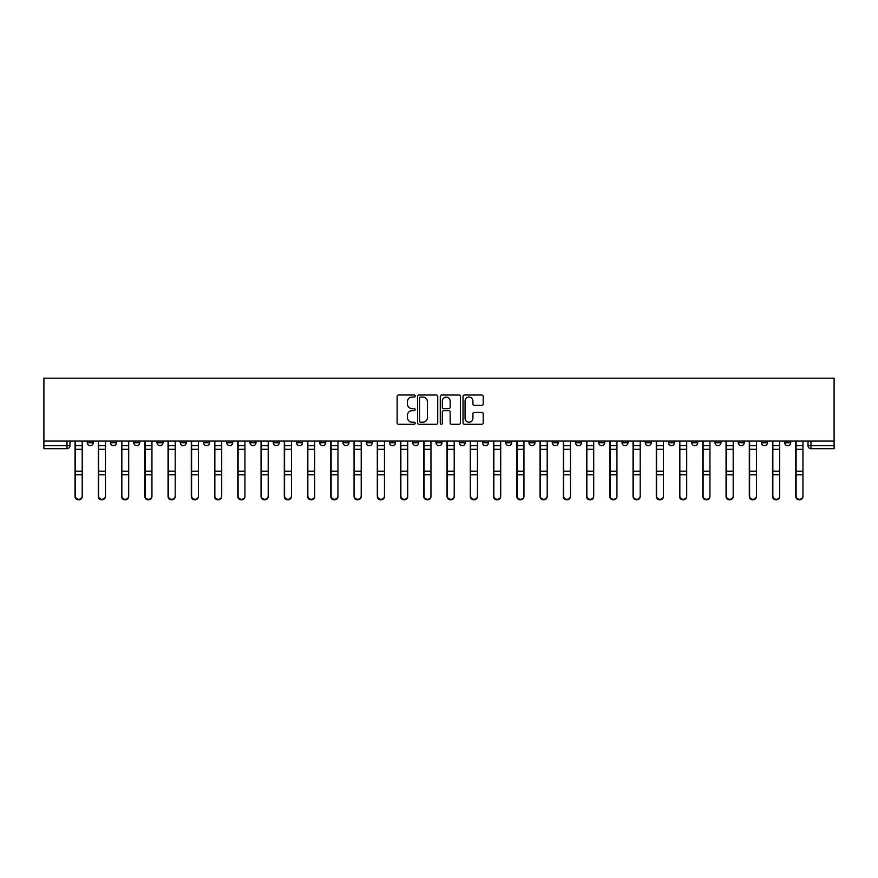 <?xml version="1.0" encoding="UTF-8"?>
<svg xmlns="http://www.w3.org/2000/svg" width="878" height="878" viewBox="0 0 878 878"><rect width="100%" height="100%" fill="white"/><g stroke="black" fill="none" stroke-linecap="round" stroke-linejoin="round"><path stroke-width="1.32" d="M415.151 396.033A1.021 1.021 0 0 0 414.131 395.012L398.59 395.012A1.46 1.46 0 0 0 397.119 396.472L397.119 422.812A1.46 1.46 0 0 0 398.59 424.272L414.131 424.272A1.021 1.021 0 0 0 415.151 423.251A1.021 1.021 0 0 0 414.131 422.219L412.122 422.219A4.686 4.686 0 0 1 407.436 417.544L407.436 415.349A4.686 4.686 0 0 1 412.122 410.663L414.131 410.663A1.021 1.021 0 0 0 415.151 409.642A1.021 1.021 0 0 0 414.131 408.621L412.122 408.621A4.686 4.686 0 0 1 407.436 403.935L407.436 401.74A4.686 4.686 0 0 1 412.122 397.065L414.131 397.065A1.021 1.021 0 0 0 415.151 396.033M715.021 441.085L715.021 442.731L720.981 442.731A2.985 2.985 0 0 1 717.995 445.706A2.985 2.985 0 0 1 715.021 442.731L715.021 441.085M691.765 441.085L691.765 442.731L697.736 442.731A2.985 2.985 0 0 1 694.75 445.706A2.985 2.985 0 0 1 691.765 442.731L691.765 441.085M552.273 441.085L552.273 442.731L558.232 442.731A2.985 2.985 0 0 1 555.247 445.706A2.985 2.985 0 0 1 552.273 442.731L552.273 441.085M529.017 441.085L529.017 442.731L534.976 442.731A2.985 2.985 0 0 1 532.002 445.706A2.985 2.985 0 0 1 529.017 442.731L529.017 441.085M505.772 441.085L505.772 442.731L511.731 442.731A2.985 2.985 0 0 1 508.746 445.706A2.985 2.985 0 0 1 505.772 442.731L505.772 441.085M459.271 441.085L459.271 442.731L465.23 442.731A2.985 2.985 0 0 1 462.245 445.706A2.985 2.985 0 0 1 459.271 442.731L459.271 441.085M412.77 442.731L412.77 441.085L412.77 442.731A2.985 2.985 0 0 0 415.755 445.706A2.985 2.985 0 0 1 412.77 442.731L418.729 442.731A2.985 2.985 0 0 1 415.755 445.706A2.985 2.985 0 0 0 418.729 442.731L418.729 441.085L418.729 442.731M389.525 442.731L389.525 441.085L389.525 442.731A2.985 2.985 0 0 0 392.499 445.706A2.985 2.985 0 0 1 389.525 442.731L395.484 442.731A2.985 2.985 0 0 1 392.499 445.706M366.269 442.731L366.269 441.085L366.269 442.731A2.985 2.985 0 0 0 369.254 445.706A2.985 2.985 0 0 1 366.269 442.731L372.228 442.731A2.985 2.985 0 0 1 369.254 445.706A2.985 2.985 0 0 0 372.228 442.731L372.228 441.085L372.228 442.731M343.024 441.085L343.024 442.731L348.983 442.731A2.985 2.985 0 0 1 345.998 445.706A2.985 2.985 0 0 1 343.024 442.731L343.024 441.085M319.768 441.085L319.768 442.731L325.727 442.731A2.985 2.985 0 0 1 322.753 445.706A2.985 2.985 0 0 1 319.768 442.731L319.768 441.085M296.523 441.085L296.523 442.731L302.482 442.731A2.985 2.985 0 0 1 299.497 445.706A2.985 2.985 0 0 1 296.523 442.731L296.523 441.085M273.267 442.731L273.267 441.085L273.267 442.731A2.985 2.985 0 0 0 276.252 445.706A2.985 2.985 0 0 1 273.267 442.731L279.226 442.731A2.985 2.985 0 0 1 276.252 445.706M226.765 442.731L226.765 441.085L226.765 442.731A2.985 2.985 0 0 0 229.751 445.706A2.985 2.985 0 0 1 226.765 442.731L232.736 442.731A2.985 2.985 0 0 1 229.751 445.706A2.985 2.985 0 0 0 232.736 442.731L232.736 441.085L232.736 442.731M203.52 442.731L203.52 441.085L203.52 442.731A2.985 2.985 0 0 0 206.506 445.706A2.985 2.985 0 0 1 203.52 442.731L209.48 442.731A2.985 2.985 0 0 1 206.506 445.706A2.985 2.985 0 0 0 209.48 442.731L209.48 441.085L209.48 442.731M180.264 442.731L180.264 441.085L180.264 442.731A2.985 2.985 0 0 0 183.25 445.706A2.985 2.985 0 0 1 180.264 442.731L186.235 442.731A2.985 2.985 0 0 1 183.25 445.706A2.985 2.985 0 0 0 186.235 442.731L186.235 441.085L186.235 442.731M157.019 442.731L157.019 441.085L157.019 442.731A2.985 2.985 0 0 0 160.005 445.706A2.985 2.985 0 0 1 157.019 442.731L162.979 442.731A2.985 2.985 0 0 1 160.005 445.706M133.774 442.731L133.774 441.085L133.774 442.731A2.985 2.985 0 0 0 136.748 445.706A2.985 2.985 0 0 1 133.774 442.731L139.734 442.731A2.985 2.985 0 0 1 136.748 445.706A2.985 2.985 0 0 0 139.734 442.731L139.734 441.085L139.734 442.731M110.518 442.731L110.518 441.085L110.518 442.731A2.985 2.985 0 0 0 113.503 445.706A2.985 2.985 0 0 1 110.518 442.731L116.478 442.731A2.985 2.985 0 0 1 113.503 445.706A2.985 2.985 0 0 0 116.478 442.731L116.478 441.085L116.478 442.731M481.759 405.329A1.46 1.46 0 0 0 483.218 403.858L483.218 396.472A1.46 1.46 0 0 0 481.759 395.012L464.495 395.012A1.46 1.46 0 0 0 463.024 396.472L463.024 422.812A1.46 1.46 0 0 0 464.495 424.272L481.759 424.272A1.46 1.46 0 0 0 483.218 422.812L483.218 413.878A1.46 1.46 0 0 0 481.759 412.419L474.361 412.419A1.46 1.46 0 0 0 472.902 413.878L472.902 418.312A3.918 3.918 0 0 1 468.995 422.219A3.918 3.918 0 0 1 465.077 418.312L465.077 400.972A3.918 3.918 0 0 1 468.995 397.065A3.918 3.918 0 0 1 472.902 400.972L472.902 403.858A1.46 1.46 0 0 0 474.361 405.329L481.759 405.329M834.1 441.085L43.9 441.085L43.9 378.199L834.1 378.199L834.1 448.691L810.998 448.691A2.985 2.985 0 0 1 808.023 445.706L834.1 445.706M437.716 396.472A1.46 1.46 0 0 0 436.256 395.012L418.993 395.012A1.46 1.46 0 0 0 417.533 396.472L417.533 422.812A1.46 1.46 0 0 0 418.993 424.272L436.256 424.272A1.46 1.46 0 0 0 437.716 422.812L437.716 396.472M441.744 395.012L459.007 395.012A1.46 1.46 0 0 1 460.467 396.472L460.467 422.812A1.46 1.46 0 0 1 459.007 424.272L451.621 424.272A1.46 1.46 0 0 1 450.151 422.812L450.151 412.133A1.46 1.46 0 0 0 448.691 410.663L443.796 410.663A1.46 1.46 0 0 0 442.325 412.133L442.325 423.251A1.021 1.021 0 0 1 441.305 424.272A1.021 1.021 0 0 1 440.284 423.251L440.284 396.472A1.46 1.46 0 0 1 441.744 395.012M808.023 441.085L808.023 445.706A2.985 2.985 0 0 0 810.998 448.691L810.998 441.085M69.977 441.085L69.977 445.706L69.977 441.085M67.002 441.085L67.002 448.691L43.9 448.691L43.9 445.706L69.977 445.706A2.985 2.985 0 0 1 67.002 448.691A2.985 2.985 0 0 0 69.977 445.706M43.9 441.085L43.9 445.706M790.727 441.085L790.727 442.731A2.985 2.985 0 0 1 787.753 445.706A2.985 2.985 0 0 1 784.767 442.731A2.985 2.985 0 0 0 787.753 445.706M784.767 441.085L784.767 442.731L790.727 442.731M767.482 441.085L767.482 442.731A2.985 2.985 0 0 1 764.497 445.706A2.985 2.985 0 0 1 761.522 442.731L767.482 442.731M761.522 441.085L761.522 442.731M744.226 441.085L744.226 442.731A2.985 2.985 0 0 1 741.251 445.706A2.985 2.985 0 0 1 738.266 442.731L744.226 442.731M738.266 441.085L738.266 442.731M720.981 441.085L720.981 442.731M697.736 441.085L697.736 442.731L697.736 441.085M674.48 441.085L674.48 442.731A2.985 2.985 0 0 1 671.494 445.706A2.985 2.985 0 0 1 668.52 442.731L674.48 442.731M668.52 441.085L668.52 442.731M651.235 441.085L651.235 442.731A2.985 2.985 0 0 1 648.249 445.706A2.985 2.985 0 0 1 645.264 442.731L651.235 442.731M645.264 441.085L645.264 442.731M627.979 441.085L627.979 442.731A2.985 2.985 0 0 1 625.004 445.706A2.985 2.985 0 0 1 622.019 442.731L627.979 442.731M622.019 441.085L622.019 442.731M604.733 441.085L604.733 442.731A2.985 2.985 0 0 1 601.748 445.706A2.985 2.985 0 0 1 598.774 442.731L604.733 442.731M598.774 441.085L598.774 442.731M581.477 441.085L581.477 442.731A2.985 2.985 0 0 1 578.503 445.706A2.985 2.985 0 0 1 575.518 442.731L581.477 442.731M575.518 441.085L575.518 442.731M558.232 441.085L558.232 442.731A2.985 2.985 0 0 1 555.247 445.706M534.976 441.085L534.976 442.731M511.731 442.731L511.731 441.085L511.731 442.731A2.985 2.985 0 0 1 508.746 445.706M488.475 441.085L488.475 442.731A2.985 2.985 0 0 1 485.501 445.706A2.985 2.985 0 0 1 482.516 442.731A2.985 2.985 0 0 0 485.501 445.706A2.985 2.985 0 0 0 488.475 442.731L482.516 442.731L482.516 441.085M465.23 442.731L465.23 441.085L465.23 442.731A2.985 2.985 0 0 1 462.245 445.706M441.985 441.085L441.985 442.731A2.985 2.985 0 0 1 439 445.706A2.985 2.985 0 0 1 436.015 442.731A2.985 2.985 0 0 0 439 445.706M436.015 441.085L436.015 442.731L441.985 442.731M395.484 441.085L395.484 442.731L395.484 441.085M348.983 442.731L348.983 441.085L348.983 442.731A2.985 2.985 0 0 1 345.998 445.706M325.727 442.731L325.727 441.085L325.727 442.731A2.985 2.985 0 0 1 322.753 445.706M302.482 442.731L302.482 441.085L302.482 442.731A2.985 2.985 0 0 1 299.497 445.706M279.226 441.085L279.226 442.731L279.226 441.085M255.981 442.731L255.981 441.085L255.981 442.731A2.985 2.985 0 0 1 252.996 445.706A2.985 2.985 0 0 1 250.021 442.731L255.981 442.731A2.985 2.985 0 0 1 252.996 445.706M250.021 441.085L250.021 442.731M162.979 441.085L162.979 442.731L162.979 441.085M93.233 441.085L93.233 442.731A2.985 2.985 0 0 1 90.247 445.706A2.985 2.985 0 0 1 87.273 442.731A2.985 2.985 0 0 0 90.247 445.706A2.985 2.985 0 0 0 93.233 442.731L93.233 441.085M87.273 441.085L87.273 442.731L93.233 442.731M420.606 397.065A1.021 1.021 0 0 0 419.585 398.085L419.585 421.199A1.021 1.021 0 0 0 420.606 422.219L422.724 422.219A4.686 4.686 0 0 0 427.41 417.544L427.41 401.74A4.686 4.686 0 0 0 422.724 397.065L420.606 397.065M450.151 401.048A3.918 3.918 0 0 0 446.243 397.13A3.918 3.918 0 0 0 442.325 401.048L442.325 407.151A1.46 1.46 0 0 0 443.796 408.621L448.691 408.621A1.46 1.46 0 0 0 450.151 407.151L450.151 401.048M75.047 441.085L75.047 496.509A3.424 3.303 180 0 0 78.625 499.801M82.203 495.993L82.203 496.509A3.424 3.303 180 0 1 78.779 499.812A3.424 3.303 180 0 1 75.343 496.509L75.343 495.993A3.424 3.303 0 0 0 78.779 499.297A3.424 3.303 0 0 0 82.203 495.993L82.203 474.757L75.343 474.757L75.343 495.993M75.343 441.085L75.343 474.757M82.203 441.085L82.203 474.757M98.303 441.085L98.303 496.509A3.424 3.303 180 0 0 101.881 499.801M121.548 441.085L121.548 496.509A3.424 3.303 180 0 0 125.126 499.801M105.448 495.993L105.448 496.509A3.424 3.303 180 0 1 102.024 499.812A3.424 3.303 180 0 1 98.599 496.509L98.599 495.993A3.424 3.303 0 0 0 102.024 499.297A3.424 3.303 0 0 0 105.448 495.993L105.448 474.757L98.599 474.757L98.599 495.993M98.599 441.085L98.599 474.757M105.448 441.085L105.448 474.757M128.704 495.993L128.704 496.509A3.424 3.303 180 0 1 125.28 499.812A3.424 3.303 180 0 1 121.844 496.509L121.844 495.993A3.424 3.303 0 0 0 125.28 499.297A3.424 3.303 0 0 0 128.704 495.993L128.704 474.757L121.844 474.757L121.844 495.993M121.844 441.085L121.844 474.757M128.704 441.085L128.704 474.757M144.804 441.085L144.804 496.509A3.424 3.303 180 0 0 148.371 499.801M168.049 441.085L168.049 496.509A3.424 3.303 180 0 0 171.627 499.801M191.294 441.085L191.294 496.509A3.424 3.303 180 0 0 194.872 499.801M151.949 495.993L151.949 496.509A3.424 3.303 180 0 1 148.525 499.812A3.424 3.303 180 0 1 145.1 496.509L145.1 495.993A3.424 3.303 0 0 0 148.525 499.297A3.424 3.303 0 0 0 151.949 495.993L151.949 474.757L145.1 474.757L145.1 495.993M145.1 441.085L145.1 474.757M151.949 441.085L151.949 474.757M175.205 495.993L175.205 496.509A3.424 3.303 180 0 1 171.77 499.812A3.424 3.303 180 0 1 168.346 496.509L168.346 495.993A3.424 3.303 0 0 0 171.77 499.297A3.424 3.303 0 0 0 175.205 495.993L175.205 474.757L168.346 474.757L168.346 495.993M168.346 441.085L168.346 474.757M175.205 441.085L175.205 474.757M198.45 495.993L198.45 496.509A3.424 3.303 180 0 1 195.026 499.812A3.424 3.303 180 0 1 191.602 496.509L191.602 495.993A3.424 3.303 0 0 0 195.026 499.297A3.424 3.303 0 0 0 198.45 495.993L198.45 474.757L191.602 474.757L191.602 495.993M191.602 441.085L191.602 474.757M198.45 441.085L198.45 474.757M214.55 441.085L214.55 496.509A3.424 3.303 180 0 0 218.128 499.801M221.706 495.993L221.706 496.509A3.424 3.303 180 0 1 218.271 499.812A3.424 3.303 180 0 1 214.847 496.509L214.847 495.993A3.424 3.303 0 0 0 218.271 499.297A3.424 3.303 0 0 0 221.706 495.993L221.706 474.757L214.847 474.757L214.847 495.993M214.847 441.085L214.847 474.757M221.706 441.085L221.706 474.757M237.795 441.085L237.795 496.509A3.424 3.303 180 0 0 241.373 499.801M244.951 495.993L244.951 496.509A3.424 3.303 180 0 1 241.527 499.812A3.424 3.303 180 0 1 238.092 496.509L238.092 495.993A3.424 3.303 0 0 0 241.527 499.297A3.424 3.303 0 0 0 244.951 495.993L244.951 474.757L238.092 474.757L238.092 495.993M238.092 441.085L238.092 474.757M244.951 441.085L244.951 474.757M261.051 441.085L261.051 496.509A3.424 3.303 180 0 0 264.629 499.801M268.207 495.993L268.207 496.509A3.424 3.303 180 0 1 264.772 499.812A3.424 3.303 180 0 1 261.348 496.509L261.348 495.993A3.424 3.303 0 0 0 264.772 499.297A3.424 3.303 0 0 0 268.207 495.993L268.207 474.757L261.348 474.757L261.348 495.993M261.348 441.085L261.348 474.757M268.207 441.085L268.207 474.757M284.296 441.085L284.296 496.509A3.424 3.303 180 0 0 287.874 499.801M291.452 495.993L291.452 496.509A3.424 3.303 180 0 1 288.028 499.812A3.424 3.303 180 0 1 284.593 496.509L284.593 495.993A3.424 3.303 0 0 0 288.028 499.297A3.424 3.303 0 0 0 291.452 495.993L291.452 474.757L284.593 474.757L284.593 495.993M284.593 441.085L284.593 474.757M291.452 441.085L291.452 474.757M307.552 441.085L307.552 496.509A3.424 3.303 180 0 0 311.13 499.801M330.797 441.085L330.797 496.509A3.424 3.303 180 0 0 334.375 499.801M354.053 441.085L354.053 496.509A3.424 3.303 180 0 0 357.62 499.801M377.299 441.085L377.299 496.509A3.424 3.303 180 0 0 380.876 499.801M400.544 441.085L400.544 496.509A3.424 3.303 180 0 0 404.121 499.801M423.8 441.085L423.8 496.509A3.424 3.303 180 0 0 427.377 499.801M314.697 495.993L314.697 496.509A3.424 3.303 180 0 1 311.273 499.812A3.424 3.303 180 0 1 307.849 496.509L307.849 495.993A3.424 3.303 0 0 0 311.273 499.297A3.424 3.303 0 0 0 314.697 495.993L314.697 474.757L307.849 474.757L307.849 495.993M307.849 441.085L307.849 474.757M314.697 441.085L314.697 474.757M337.953 495.993L337.953 496.509A3.424 3.303 180 0 1 334.529 499.812A3.424 3.303 180 0 1 331.094 496.509L331.094 495.993A3.424 3.303 0 0 0 334.529 499.297A3.424 3.303 0 0 0 337.953 495.993L337.953 474.757L331.094 474.757L331.094 495.993M331.094 441.085L331.094 474.757M337.953 441.085L337.953 474.757M361.198 495.993L361.198 496.509A3.424 3.303 180 0 1 357.774 499.812A3.424 3.303 180 0 1 354.35 496.509L354.35 495.993A3.424 3.303 0 0 0 357.774 499.297A3.424 3.303 0 0 0 361.198 495.993L361.198 474.757L354.35 474.757L354.35 495.993M354.35 441.085L354.35 474.757M361.198 441.085L361.198 474.757M384.454 495.993L384.454 496.509A3.424 3.303 180 0 1 381.019 499.812A3.424 3.303 180 0 1 377.595 496.509L377.595 495.993A3.424 3.303 0 0 0 381.019 499.297A3.424 3.303 0 0 0 384.454 495.993L384.454 474.757L377.595 474.757L377.595 495.993M377.595 441.085L377.595 474.757M384.454 441.085L384.454 474.757M407.699 495.993L407.699 496.509A3.424 3.303 180 0 1 404.275 499.812A3.424 3.303 180 0 1 400.851 496.509L400.851 495.993A3.424 3.303 0 0 0 404.275 499.297A3.424 3.303 0 0 0 407.699 495.993L407.699 474.757L400.851 474.757L400.851 495.993M400.851 441.085L400.851 474.757M407.699 441.085L407.699 474.757M430.955 495.993L430.955 496.509A3.424 3.303 180 0 1 427.52 499.812A3.424 3.303 180 0 1 424.096 496.509L424.096 495.993A3.424 3.303 0 0 0 427.52 499.297A3.424 3.303 0 0 0 430.955 495.993L430.955 474.757L424.096 474.757L424.096 495.993M424.096 441.085L424.096 474.757M430.955 441.085L430.955 474.757M447.045 441.085L447.045 496.509A3.424 3.303 180 0 0 450.623 499.801M454.2 495.993L454.2 496.509A3.424 3.303 180 0 1 450.776 499.812A3.424 3.303 180 0 1 447.341 496.509L447.341 495.993A3.424 3.303 0 0 0 450.776 499.297A3.424 3.303 0 0 0 454.2 495.993L454.2 474.757L447.341 474.757L447.341 495.993M447.341 441.085L447.341 474.757M454.2 441.085L454.2 474.757M470.301 441.085L470.301 496.509A3.424 3.303 180 0 0 473.879 499.801M477.456 495.993L477.456 496.509A3.424 3.303 180 0 1 474.021 499.812A3.424 3.303 180 0 1 470.597 496.509L470.597 495.993A3.424 3.303 0 0 0 474.021 499.297A3.424 3.303 0 0 0 477.456 495.993L477.456 474.757L470.597 474.757L470.597 495.993M470.597 441.085L470.597 474.757M477.456 441.085L477.456 474.757M493.546 441.085L493.546 496.509A3.424 3.303 180 0 0 497.124 499.801M500.701 495.993L500.701 496.509A3.424 3.303 180 0 1 497.277 499.812A3.424 3.303 180 0 1 493.842 496.509L493.842 495.993A3.424 3.303 0 0 0 497.277 499.297A3.424 3.303 0 0 0 500.701 495.993L500.701 474.757L493.842 474.757L493.842 495.993M493.842 441.085L493.842 474.757M500.701 441.085L500.701 474.757M516.802 441.085L516.802 496.509A3.424 3.303 180 0 0 520.38 499.801M523.946 495.993L523.946 496.509A3.424 3.303 180 0 1 520.522 499.812A3.424 3.303 180 0 1 517.098 496.509L517.098 495.993A3.424 3.303 0 0 0 520.522 499.297A3.424 3.303 0 0 0 523.946 495.993L523.946 474.757L517.098 474.757L517.098 495.993M517.098 441.085L517.098 474.757M523.946 441.085L523.946 474.757M540.047 441.085L540.047 496.509A3.424 3.303 180 0 0 543.625 499.801M547.203 495.993L547.203 496.509A3.424 3.303 180 0 1 543.778 499.812A3.424 3.303 180 0 1 540.343 496.509L540.343 495.993A3.424 3.303 0 0 0 543.778 499.297A3.424 3.303 0 0 0 547.203 495.993L547.203 474.757L540.343 474.757L540.343 495.993M540.343 441.085L540.343 474.757M547.203 441.085L547.203 474.757M563.303 441.085L563.303 496.509A3.424 3.303 180 0 0 566.87 499.801M570.448 495.993L570.448 496.509A3.424 3.303 180 0 1 567.023 499.812A3.424 3.303 180 0 1 563.599 496.509L563.599 495.993A3.424 3.303 0 0 0 567.023 499.297A3.424 3.303 0 0 0 570.448 495.993L570.448 474.757L563.599 474.757L563.599 495.993M563.599 441.085L563.599 474.757M570.448 441.085L570.448 474.757M586.548 441.085L586.548 496.509A3.424 3.303 180 0 0 590.126 499.801M593.704 495.993L593.704 496.509A3.424 3.303 180 0 1 590.268 499.812A3.424 3.303 180 0 1 586.844 496.509L586.844 495.993A3.424 3.303 0 0 0 590.268 499.297A3.424 3.303 0 0 0 593.704 495.993L593.704 474.757L586.844 474.757L586.844 495.993M586.844 441.085L586.844 474.757M593.704 441.085L593.704 474.757M609.793 441.085L609.793 496.509A3.424 3.303 180 0 0 613.371 499.801M616.949 495.993L616.949 496.509A3.424 3.303 180 0 1 613.524 499.812A3.424 3.303 180 0 1 610.1 496.509L610.1 495.993A3.424 3.303 0 0 0 613.524 499.297A3.424 3.303 0 0 0 616.949 495.993L616.949 474.757L610.1 474.757L610.1 495.993M610.1 441.085L610.1 474.757M616.949 441.085L616.949 474.757M633.049 441.085L633.049 496.509A3.424 3.303 180 0 0 636.627 499.801M640.205 495.993L640.205 496.509A3.424 3.303 180 0 1 636.769 499.812A3.424 3.303 180 0 1 633.345 496.509L633.345 495.993A3.424 3.303 0 0 0 636.769 499.297A3.424 3.303 0 0 0 640.205 495.993L640.205 474.757L633.345 474.757L633.345 495.993M633.345 441.085L633.345 474.757M640.205 441.085L640.205 474.757M656.294 441.085L656.294 496.509A3.424 3.303 180 0 0 659.872 499.801M663.45 495.993L663.45 496.509A3.424 3.303 180 0 1 660.026 499.812A3.424 3.303 180 0 1 656.59 496.509L656.59 495.993A3.424 3.303 0 0 0 660.026 499.297A3.424 3.303 0 0 0 663.45 495.993L663.45 474.757L656.59 474.757L656.59 495.993M656.59 441.085L656.59 474.757M663.45 441.085L663.45 474.757M679.55 441.085L679.55 496.509A3.424 3.303 180 0 0 683.128 499.801M686.706 495.993L686.706 496.509A3.424 3.303 180 0 1 683.271 499.812A3.424 3.303 180 0 1 679.846 496.509L679.846 495.993A3.424 3.303 0 0 0 683.271 499.297A3.424 3.303 0 0 0 686.706 495.993L686.706 474.757L679.846 474.757L679.846 495.993M679.846 441.085L679.846 474.757M686.706 441.085L686.706 474.757M702.795 441.085L702.795 496.509A3.424 3.303 180 0 0 706.373 499.801M709.951 495.993L709.951 496.509A3.424 3.303 180 0 1 706.527 499.812A3.424 3.303 180 0 1 703.091 496.509L703.091 495.993A3.424 3.303 0 0 0 706.527 499.297A3.424 3.303 0 0 0 709.951 495.993L709.951 474.757L703.091 474.757L703.091 495.993M703.091 441.085L703.091 474.757M709.951 441.085L709.951 474.757M726.051 441.085L726.051 496.509A3.424 3.303 180 0 0 729.629 499.801M733.196 495.993L733.196 496.509A3.424 3.303 180 0 1 729.772 499.812A3.424 3.303 180 0 1 726.347 496.509L726.347 495.993A3.424 3.303 0 0 0 729.772 499.297A3.424 3.303 0 0 0 733.196 495.993L733.196 474.757L726.347 474.757L726.347 495.993M726.347 441.085L726.347 474.757M733.196 441.085L733.196 474.757M749.296 441.085L749.296 496.509A3.424 3.303 180 0 0 752.874 499.801M756.452 495.993L756.452 496.509A3.424 3.303 180 0 1 753.028 499.812A3.424 3.303 180 0 1 749.592 496.509L749.592 495.993A3.424 3.303 0 0 0 753.028 499.297A3.424 3.303 0 0 0 756.452 495.993L756.452 474.757L749.592 474.757L749.592 495.993M749.592 441.085L749.592 474.757M756.452 441.085L756.452 474.757M772.552 441.085L772.552 496.509A3.424 3.303 180 0 0 776.119 499.801M779.697 495.993L779.697 496.509A3.424 3.303 180 0 1 776.273 499.812A3.424 3.303 180 0 1 772.849 496.509L772.849 495.993A3.424 3.303 0 0 0 776.273 499.297A3.424 3.303 0 0 0 779.697 495.993L779.697 474.757L772.849 474.757L772.849 495.993M772.849 441.085L772.849 474.757M779.697 441.085L779.697 474.757M795.797 441.085L795.797 496.509A3.424 3.303 180 0 0 799.375 499.801M802.953 495.993L802.953 496.509A3.424 3.303 180 0 1 799.518 499.812A3.424 3.303 180 0 1 796.094 496.509L796.094 495.993A3.424 3.303 0 0 0 799.518 499.297A3.424 3.303 0 0 0 802.953 495.993L802.953 474.757L796.094 474.757L796.094 495.993M796.094 441.085L796.094 474.757M802.953 441.085L802.953 474.757M75.047 445.706L82.203 445.706M82.203 471.168L75.343 471.168M82.203 449.306L75.343 449.306M98.303 445.706L105.448 445.706M121.548 445.706L128.704 445.706M105.448 471.168L98.599 471.168M105.448 449.306L98.599 449.306M128.704 471.168L121.844 471.168M128.704 449.306L121.844 449.306M144.804 445.706L151.949 445.706M168.049 445.706L175.205 445.706M191.294 445.706L198.45 445.706M151.949 471.168L145.1 471.168M151.949 449.306L145.1 449.306M175.205 471.168L168.346 471.168M175.205 449.306L168.346 449.306M198.45 471.168L191.602 471.168M198.45 449.306L191.602 449.306M214.55 445.706L221.706 445.706M221.706 471.168L214.847 471.168M221.706 449.306L214.847 449.306M237.795 445.706L244.951 445.706M244.951 471.168L238.092 471.168M244.951 449.306L238.092 449.306M261.051 445.706L268.207 445.706M268.207 471.168L261.348 471.168M268.207 449.306L261.348 449.306M284.296 445.706L291.452 445.706M291.452 471.168L284.593 471.168M291.452 449.306L284.593 449.306M307.552 445.706L314.697 445.706M330.797 445.706L337.953 445.706M354.053 445.706L361.198 445.706M377.299 445.706L384.454 445.706M400.544 445.706L407.699 445.706M423.8 445.706L430.955 445.706M314.697 471.168L307.849 471.168M314.697 449.306L307.849 449.306M337.953 471.168L331.094 471.168M337.953 449.306L331.094 449.306M361.198 471.168L354.35 471.168M361.198 449.306L354.35 449.306M384.454 471.168L377.595 471.168M384.454 449.306L377.595 449.306M407.699 471.168L400.851 471.168M407.699 449.306L400.851 449.306M430.955 471.168L424.096 471.168M430.955 449.306L424.096 449.306M447.045 445.706L454.2 445.706M454.2 471.168L447.341 471.168M454.2 449.306L447.341 449.306M470.301 445.706L477.456 445.706M477.456 471.168L470.597 471.168M477.456 449.306L470.597 449.306M493.546 445.706L500.701 445.706M500.701 471.168L493.842 471.168M500.701 449.306L493.842 449.306M516.802 445.706L523.946 445.706M523.946 471.168L517.098 471.168M523.946 449.306L517.098 449.306M540.047 445.706L547.203 445.706M547.203 471.168L540.343 471.168M547.203 449.306L540.343 449.306M563.303 445.706L570.448 445.706M570.448 471.168L563.599 471.168M570.448 449.306L563.599 449.306M586.548 445.706L593.704 445.706M593.704 471.168L586.844 471.168M593.704 449.306L586.844 449.306M609.793 445.706L616.949 445.706M616.949 471.168L610.1 471.168M616.949 449.306L610.1 449.306M633.049 445.706L640.205 445.706M640.205 471.168L633.345 471.168M640.205 449.306L633.345 449.306M656.294 445.706L663.45 445.706M663.45 471.168L656.59 471.168M663.45 449.306L656.59 449.306M679.55 445.706L686.706 445.706M686.706 471.168L679.846 471.168M686.706 449.306L679.846 449.306M702.795 445.706L709.951 445.706M709.951 471.168L703.091 471.168M709.951 449.306L703.091 449.306M726.051 445.706L733.196 445.706M733.196 471.168L726.347 471.168M733.196 449.306L726.347 449.306M749.296 445.706L756.452 445.706M756.452 471.168L749.592 471.168M756.452 449.306L749.592 449.306M772.552 445.706L779.697 445.706M779.697 471.168L772.849 471.168M779.697 449.306L772.849 449.306M795.797 445.706L802.953 445.706M802.953 471.168L796.094 471.168M802.953 449.306L796.094 449.306"/></g></svg>
